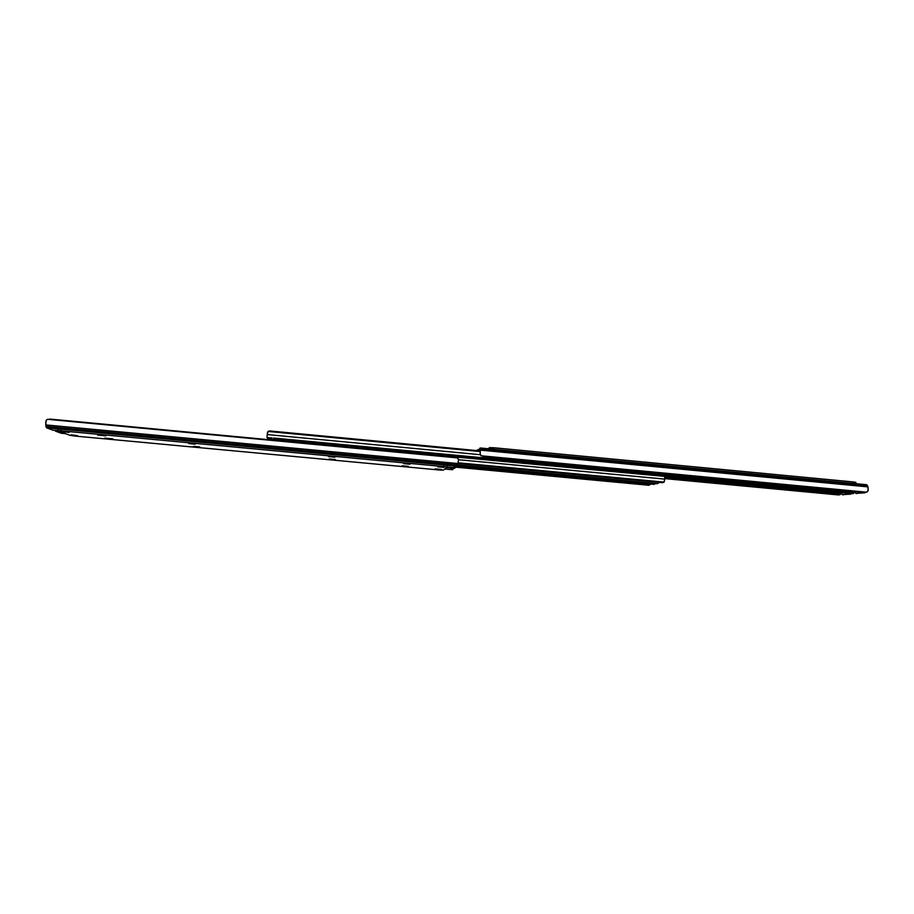 <?xml version="1.0" encoding="UTF-8"?>
<svg xmlns="http://www.w3.org/2000/svg" width="914" height="914" viewBox="0 0 914 914"><rect width="100%" height="100%" fill="white"/><g stroke="black" fill="none" stroke-linecap="round" stroke-linejoin="round"><path stroke-width="1.37" d="M454.784 467.317L453.732 467.225L454.966 466.346L457.526 466.254L46.545 427.821L52.681 430.083L57.742 430.563L52.761 430.106L46.545 427.821L457.526 466.254L454.966 466.346L453.732 467.225L454.784 467.317L454.864 466.414L454.784 467.317L455.789 467.465L454.784 467.317M447.254 466.94L455.435 467.717M458.497 460.062L457.526 466.254L457.868 464.929L45.951 426.37L46.545 427.821L45.951 426.37L457.868 464.929L458.097 463.547L45.769 424.907L45.951 426.37L45.769 424.907L458.097 463.547L458.485 459.399L457.514 457.903L47.562 419.309L46.077 420.623L45.769 424.907L45.769 422.234L46.42 420.052L47.562 419.309L457.514 457.903L49.733 419.058L455.64 457.274L457.983 458.291L458.497 460.062M104.847 438.092L112.856 438.869L104.847 438.092M69.121 432.402L62.449 431.728L69.121 432.402M77.267 435.521L70.801 434.87L77.267 435.521M408.25 466.357L402.149 465.797L408.25 466.346M97.535 435.053L105.784 435.864L97.535 435.053M199.698 446.923L193.425 446.34L199.732 446.957M195.23 444.17L188.741 443.519L195.23 444.17M334.878 457.206L328.537 456.612L334.878 457.206M335.358 459.571L329.2 458.988L335.358 459.571M441.382 469.442L435.315 468.882L441.393 469.43M443.987 467.397L437.737 466.826L443.987 467.374M409.895 464.209L403.622 463.638L409.895 464.198M447.22 467.168L443.37 470.116L440.068 470.059L74.822 436.047L69.978 435.338L57.833 430.802L60.221 430.757L443.598 466.563L443.736 464.986L61.204 429.214L61.021 430.825L444.364 466.643L447.22 467.168L443.37 470.116L439.337 469.99L74.822 436.047L69.978 435.338L57.719 430.734L61.021 430.825L61.204 429.214L443.736 464.986L447.346 465.546L443.736 464.986L443.598 466.563L447.22 467.168L447.369 465.58L447.22 467.134M58.016 429.192L61.204 429.214L57.902 429.123L57.731 430.734M451.904 469.362L450.876 469.27L452.042 468.436L454.521 468.356L446.626 467.625L454.521 468.356L452.042 468.436L450.876 469.27L451.904 469.362L451.973 468.482L451.904 469.362L452.876 469.51L451.904 469.362M59.707 431.499L55.446 431.111L61.238 433.247L65.408 433.636L61.238 433.247L55.446 431.111L59.707 431.499M444.821 469.008L452.567 469.727M454.749 467.648L454.521 468.356L454.749 467.648M55 430.311L55.446 431.111L55 430.311M452.876 469.51L452.967 468.528L452.876 469.51M458.508 459.719L664.764 479.107L664.649 476.4L269.904 439.211L269.756 439.771L664.615 476.4L664.924 478.205L664.112 482.112L458.211 462.804L664.112 482.112L662.65 482.626L458.12 463.455L662.65 482.626L664.112 482.112L664.764 479.107L458.508 459.719M657.189 483.712L457.868 464.986L657.166 483.643L659.234 482.409L657.646 483.632M662.65 482.695L458.097 463.558L663.13 482.603M658.64 474.355L273.572 438.034L273.435 439.428L658.548 475.703L658.64 474.355L659.371 474.423L661.599 474.857L658.64 474.355L658.548 475.703L661.176 476.068L273.435 439.428L273.572 438.034L658.64 474.355M269.664 439.348L269.836 437.932L272.052 437.909L269.801 437.966L269.801 439.531L267.037 437.543L270.441 437.863L267.037 437.543L268.442 439.257M661.587 474.869L661.496 476.103M648.803 485.265L455.812 467.18L648.769 485.208L650.768 484.043L649.237 485.185M653.967 484.306L457.651 465.98L653.59 484.306L457.686 465.877L653.956 484.237L655.384 483.746L457.823 465.249L654.424 484.226M480.284 454.704L267.219 434.561L267.037 437.543L267.059 435.944L268.031 431.454L480.17 451.55L268.031 431.454L269.596 430.928L480.17 450.888L269.596 430.928L267.642 432.025L267.219 434.561L480.284 454.704M661.862 474.777L662.387 473.418L661.862 474.777M479.233 449.551L479.13 450.796L479.233 449.551L478.056 449.517L479.233 449.551M479.759 448.317L479.622 449.859M477.656 449.802L477.382 450.625L477.656 449.802M866.449 484.694L867.98 486.888L868.22 490.178L867.237 491.858L864.633 492.509L482.763 456.463L864.633 492.509L480.981 455.766L480.204 453.47L480.981 455.766L866.632 492.189L868.06 490.818L867.98 486.888L480.387 450.134L867.98 486.888L867.523 485.688L480.364 448.934L480.204 453.47L480.204 447.986L480.364 448.934L867.523 485.688L866.598 484.694L480.238 448.009M477.953 450.682L478.056 449.517L477.953 450.682M854.11 492.315L662.216 474.206L854.11 492.315M854.613 491.721L853.607 493.411L852.031 493.686L852.534 492.589L662.033 474.617L852.534 492.589L852.031 493.686L661.53 475.737L852.031 493.686L854.156 492.68M480.158 452.727L480.181 453.95M864.804 492.817L855.824 493.389L864.804 492.817M857.218 493.526L855.778 493.389L855.173 491.618L855.767 493.389M489.481 448.865L489.584 447.689L488.03 448.728L489.744 447.643L493.937 447.757L493.8 449.277L493.937 447.757L853.448 481.952L493.937 447.757L489.584 447.689L489.481 448.865M855.801 483.666L855.881 482.386L853.448 481.952L853.345 483.437L853.448 481.952L855.561 482.489M840.56 493.617L664.924 477.074L840.56 493.617M841.063 493.012L840.08 494.68L838.549 494.954L839.018 493.88L664.946 477.496L839.018 493.88L838.549 494.954L664.866 478.616L838.549 494.954L840.617 493.971M661.508 476.034L851.962 493.674L661.508 476.034M850.706 494.131L842.171 494.657L850.706 494.131M843.531 494.794L842.114 494.657L841.543 492.989L842.114 494.657M52.761 430.106L57.742 430.563M61.307 433.259L65.442 433.647M269.904 439.211L664.649 476.4M866.598 484.694L480.204 447.986"/></g></svg>
